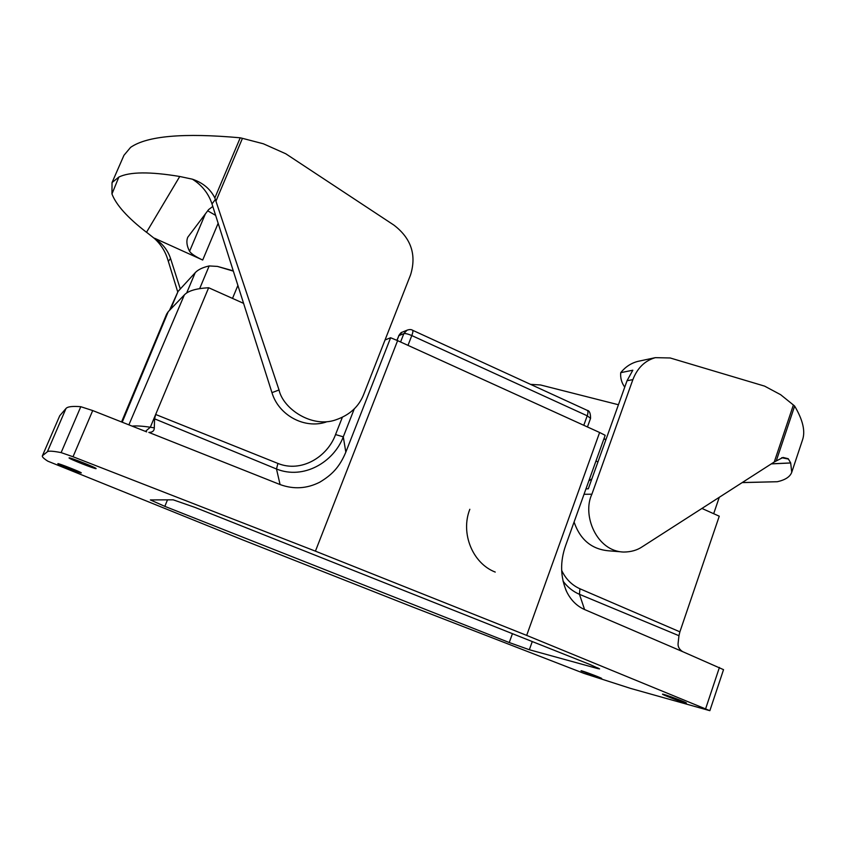 <?xml version="1.0" encoding="UTF-8"?>
<svg xmlns="http://www.w3.org/2000/svg" width="846" height="846" viewBox="0 0 846 846"><rect width="100%" height="100%" fill="white"/><g stroke="black" fill="none" stroke-linecap="round" stroke-linejoin="round"><path stroke-width="1.27" d="M771.404 463.82L790.682 462.931L791.74 472.269C790.111 476.774 785.31 479.925 777.337 481.723L742.259 482.548M771.298 463.894L790.65 462.995M742.164 482.611L777.337 481.723M774.259 461.99L642.283 546.749C637.186 550.217 631.01 551.983 623.756 552.047C596.557 551.423 581.9 515.055 591.883 494.212L632.871 379.632C637.366 367.999 644.853 360.682 655.333 357.657L670.191 357.974L764.604 386.125L780.636 394.691L793.389 404.991L774.259 461.99L783.058 457.443L788.25 458.733L790.682 462.931M791.74 472.269L802.579 439.73C805.487 431.153 802.843 419.933 794.648 406.069L793.389 404.991M794.648 406.069L776.342 460.647M574.074 522.035C580.176 539.695 591.703 549.287 608.644 550.809L620.552 551.782M624.75 387.13C621.609 382.857 620.266 378.025 620.721 372.663L632.819 370.22L627.045 380.721L588.308 488.798L585.982 488.851M588.827 480.898L591.883 478.836M640.062 360.914L637.757 361.411C631.01 363.188 625.331 366.942 620.721 372.663M618.437 404.748L540.531 384.972L530.516 384.348M788.165 459.018L781.672 457.718M532.271 641.564L529.342 649.739L509.239 642.537L164.822 506.352L150.366 499.923L173.208 499.827L194.95 507.389L589.99 664.522L599.592 668.9L597.667 668.562L597.9 667.875M169.486 310.376L178.072 291.405L195.204 272.708C197.943 269.705 202.596 267.452 209.174 265.94L217.422 266.405L233.359 271.143M603.907 438.894L605.873 439.783M529.342 649.739L597.667 668.562M81.258 472.903L81.279 472.893C82.178 472.523 57.539 462.825 57.856 463.671C57.084 464.084 80.793 473.432 81.258 472.903M96.074 468.621L96.116 468.589C97.216 468.06 68.738 456.808 69.065 457.908C68.135 458.49 95.355 469.276 96.074 468.621M385.036 339.986L390.619 337.744L397.609 340.642L315.421 551.158L526.667 635.388L599.624 432.496L397.609 340.642M584.575 609.543L579.457 594.315L678.957 635.706L678.09 643.446C677.783 646.725 679.296 649.453 682.606 651.621L584.575 609.543C576.824 606.085 570.87 600.163 566.714 591.766C560.295 577.004 559.957 561.543 565.699 545.384L605.186 435.299L599.624 432.496M600.565 678.281L601.718 678.513C602.415 678.196 580.652 670.053 581.033 670.772L600.565 678.281M684.678 702.677L686.381 703.015C687.195 702.592 662.09 693.297 662.524 694.185C661.815 694.481 679.105 701.112 684.678 702.677M682.606 651.621L723.531 669.651L709.857 710.682L630.661 688.433L584.089 673.437L411.685 606.603L242.707 539.896L47.799 461.165C43.833 458.627 42.014 456.872 42.353 455.899L59.738 415.746L65.988 408.502L47.376 451.764C48.539 450.759 53.118 451.045 61.123 452.61L73.02 456.745L92.711 410.564L80.793 406.704C72.449 406.027 67.511 406.63 65.988 408.502M526.667 635.388L709.857 710.682M678.957 635.706L679.888 631.835L579.922 588.774L579.457 594.315C572.975 591.523 567.486 587.113 563.002 581.075M179.743 176.486L146.495 232.29C127.693 217.792 116.188 205.018 111.958 193.956L118.863 177.057C129.766 171.738 150.059 171.548 179.743 176.486L192.38 179.183C202.85 182.725 210.337 188.975 214.842 197.932L279.032 389.974C283.177 408.978 312.259 428.467 336.042 419.764C349.832 414.963 359.095 406.408 363.822 394.088L410.564 274.865C416.718 254.879 411.156 238.286 393.876 225.089L285.789 153.782L263.37 143.788L242.442 138.342L215.963 201.105M118.863 177.057L112.032 182.588L111.958 193.956M242.442 138.342L240.232 137.803L214.842 197.932M112.032 182.588L123.95 155.315L130.591 147.373C147.151 135.899 183.698 132.706 240.232 137.803M180.304 288.972L170.543 258.474L168.343 261.372L177.702 291.838M215.645 215.381L207.704 210.813M168.343 261.372L167.942 260.113C165.467 251.611 160.952 244.399 154.416 238.477L146.527 232.238M212.801 206.456L208.613 209.607L187.77 237.24C186.162 241.205 186.765 245.89 189.567 251.294C191.196 253.789 195.574 256.708 202.702 260.039L154.532 238.212M326.08 422.059C304.602 429.218 278.683 415.375 271.957 392.65L211.997 203.918C208.507 193.427 201.972 185.179 192.38 179.183M154.416 238.477C162.305 243.267 167.677 249.94 170.543 258.474M121.56 421.953L166.651 314.067L168.248 311.666L122.205 422.207M47.376 451.764L42.575 455.613M59.738 415.746L42.353 455.899M315.421 551.158L73.02 456.745M132.103 426.12C136.069 425.665 142.139 426.035 150.324 427.23L154.3 427.865C154.268 430.878 152.449 432.391 148.833 432.412L280.079 484.557C293.657 489.517 306.908 488.724 319.809 482.167C331.791 474.913 339.352 467.531 345.824 452.155L390.619 337.744M146.675 431.872L92.711 410.564M280.079 484.557L276.494 469.001C303.587 480.031 333.81 462.096 343.286 436.832L354.337 408.703M277.922 463.439L276.494 469.001L154.585 418.833L155.664 414.477L277.922 463.439C301.324 472.999 327.444 456.925 335.545 434.558L343.286 436.832L345.824 452.155M145.438 431.386L150.324 427.23L208.655 287.735C196.304 288.433 188.203 290.823 184.365 294.905L128.888 424.851M154.3 427.865L154.585 418.833M243.595 303.365L208.655 287.735M595.965 461.028L597.942 461.916M701.937 508.446L719.259 516.197L679.888 631.835M184.365 294.905L168.248 311.666M495.238 572.076C472.607 563.415 460.309 533.234 469.826 509.281M591.883 494.212L584.026 494.286M632.871 379.632L627.045 380.721M170.522 309.298L178.072 291.405M186.649 293.023L195.204 272.708M199.667 288.623L209.174 265.94M232.513 298.405L237.895 285.43M512.443 633.675L509.239 642.537M167.508 499.838L164.822 506.352M587.452 426.966L590.571 418.347L587.219 415.798L583.782 425.295M397.049 340.409L398.921 335.608L396.88 340.335M400.581 341.995L403.838 333.641L398.921 335.608L402.04 332.245C401.406 332.118 400.274 333.324 398.635 335.851M407.994 345.358L411.801 335.566C408.058 333.959 405.403 333.324 403.838 333.641L406.989 330.236L402.58 332.023M412.52 330.226L412.584 330.257C413.165 330.828 412.901 332.594 411.801 335.566L587.219 415.798C588.192 412.911 588.192 411.103 587.251 410.373L587.156 410.331M407.56 330.014L406.989 330.236C409.401 329.327 411.262 329.337 412.584 330.257L587.251 410.373C589.451 410.638 590.561 413.292 590.571 418.347M719.428 667.42L705.649 708.684M579.922 588.774C571.811 585.115 565.72 578.981 561.649 570.373M218.152 223.291L202.702 260.039M189.567 251.294L205.398 213.827M279.032 389.974L271.957 392.65M215.392 199.445L211.997 203.918M61.123 452.61L80.793 406.704M335.545 434.558L342.355 417.29M655.333 357.657L637.757 361.411M217.422 266.405L233.253 270.836M385.258 339.415L385.818 339.669M603.991 438.651L605.958 439.55M713.675 513.702L719.269 497.3M565.699 589.535L566.598 591.534"/></g></svg>
